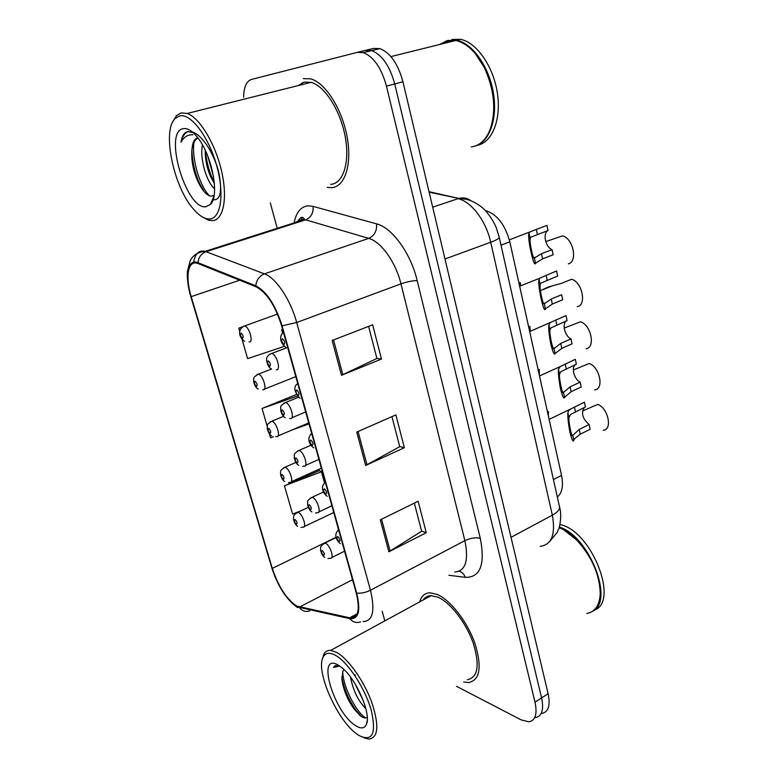 <?xml version="1.0" encoding="UTF-8"?>
<svg xmlns="http://www.w3.org/2000/svg" width="778" height="778" viewBox="0 0 778 778"><rect width="100%" height="100%" fill="white"/><g stroke="black" fill="none" stroke-linecap="round" stroke-linejoin="round"><path stroke-width="1.17" d="M485.414 210.634L486.24 210.819C497.356 214.611 505.223 224.959 509.823 241.87L561.531 475.397C563.573 485.754 562.173 492.96 557.33 497.016M463.688 681.966L468.667 682.578C480.094 680.069 482.146 666.902 474.833 643.075C467.121 621.311 450.141 599.731 436.993 594.353L430.098 592.807C424.876 592.972 421.413 595.987 419.721 601.861C421.413 595.987 424.876 592.972 430.098 592.807L436.993 594.353C450.141 599.731 467.121 621.311 474.833 643.075C482.146 666.902 480.094 680.069 468.667 682.578L463.688 681.966M331.613 187.712C344.819 186.944 352.259 164.644 347.114 136.87C342.116 109.115 325.35 82.672 310.733 78.87L303.332 78.617L310.733 78.87C325.35 82.672 342.116 109.115 347.114 136.87C352.259 164.644 344.819 186.944 331.613 187.712L327.188 187.381L331.613 187.712M296.71 606.091C286.635 599.313 278.495 586.748 272.3 568.417L191.203 296.661C185.164 277.163 187.887 260.173 197.272 263.256L256.001 286.751C266.601 292.363 275.14 305.375 281.607 325.778L356.207 592.885C360.204 609.466 358.288 617.829 350.479 617.985L296.71 606.091M296.924 606.84L349.896 618.685C358.629 619.395 360.895 610.876 356.694 593.108L282.074 325.836C275.441 304.898 266.689 291.555 255.806 285.818L197.991 262.701C187.712 258.189 184.415 275.937 190.843 296.632L271.921 568.232C278.261 587.011 286.605 599.877 296.924 606.84M541.702 713.436C548.402 712.21 550.552 705.646 548.13 693.743L402.946 81.778L394.728 83.946C389.759 65.848 382.056 54.742 371.621 50.609L365.417 50.395L371.621 50.609C382.056 54.742 389.759 65.848 394.728 83.946L541.595 697.924L394.728 83.946L386.452 86.125C381.424 67.958 373.712 56.784 363.326 52.612L357.151 52.389L251.459 79.444C246.422 81.175 243.815 87.117 243.621 97.269M535.264 717.608C541.926 716.421 544.036 709.857 541.595 697.924C544.036 709.857 541.926 716.421 535.264 717.608M319.505 470.534L284.437 485.793L292.616 514.064L300.59 510.952M270.277 202.893L277.24 228.294M382.173 611.236L384.828 620.893M456.482 686.303L521.231 719.913L528.777 721.809C535.41 720.652 537.481 714.097 535.001 702.135L386.452 86.125M380.286 519.84L418.156 501.256L426.266 532.726L388.864 551.797L380.286 519.84M332.157 340.472L372.652 324.815L381.483 359.047L341.503 375.297L332.157 340.472M356.742 432.091L395.885 414.898L404.346 447.71L365.689 465.439L356.742 432.091M242.6 326.799L238.807 328.17L239.712 331.302M241.939 338.984L247.628 358.639L284.33 346.385M296.399 394.495L262.05 408.469L267.214 426.305M269.373 433.754L270.55 437.8L273.428 436.759M404.346 447.71L399.697 446.533M391.956 416.629L399.736 446.679L365.689 465.439M381.483 359.047L376.873 358.376M368.597 326.39L376.902 358.483L341.503 375.297M426.266 532.726L421.598 531.092M414.353 503.123L421.637 531.267L388.864 551.797M291.487 430.215L308.107 424.195L307.855 423.281M262.05 408.469L297.4 396.031M284.437 485.793L321.402 471.76L324.494 482.827M321.402 471.76L319.038 470.223M281.714 329.755L282.647 333.101M238.807 328.17L242.172 327.081M302.623 82.604L301.125 84.851L302.623 82.604M426.616 596.765L426.062 598.408L426.616 596.765M402.946 81.778C398.015 63.767 390.323 52.71 379.849 48.606L373.615 48.411L365.689 50.327M548.519 411.63L548.295 415.608M582.45 411.047L597.718 404.385C608.279 408.139 612.792 430.098 603.125 430.253M589.15 424.545L590.152 429.271L580.262 434.202L574.641 438.695L573.833 440.144C573.24 442.624 571.956 440.056 569.973 432.442C568.251 422.999 567.551 416.395 567.882 412.641L568.592 410.765L570.566 409.053L584.404 402.187L585.416 406.962L570.721 414.382L568.922 417.465C568.348 422.162 572.093 439.405 572.803 435.369L579.24 429.446L589.15 424.545C582.459 418.652 580.874 412.953 584.385 407.458M539.31 369.346L539.271 374.879M529.828 326.283L530.314 331.302M520.093 282.424L520.774 285.691M573.318 369.997L589.17 363.491C599.75 366.885 604.36 389.282 594.684 389.866M564.176 328.073L580.456 321.791C591.056 324.805 595.754 347.649 586.077 348.69M577.305 306.697C586.972 305.19 582.177 281.879 571.567 279.263L561.667 283.27L547.586 287.247L541.43 290.233M580.155 382.154L581.176 386.987L571.14 391.704L564.556 397.286C563.885 399.474 562.533 396.624 560.491 388.757C558.75 379.207 558.079 372.691 558.468 369.2L560.238 366.545L575.321 359.339L576.352 364.211L560.909 371.631L559.538 374.13C558.867 378.439 562.689 396.051 563.496 392.404L570.099 386.861L580.155 382.154C573.989 379.226 570.877 366.788 575.769 364.474M567.094 320.585L550.98 327.878L549.958 329.882C549.18 333.791 553.08 351.773 553.994 348.544L560.763 343.39L570.984 338.897C564.449 336.028 561.531 322.432 567.094 320.585L566.044 315.605L529.682 331.564M570.984 338.897L572.025 343.827L561.823 348.34L555.074 353.523C554.335 355.41 552.905 352.278 550.805 344.139C549.044 334.491 548.402 328.063 548.869 324.854L550.017 322.928M544.299 303.76L551.232 299.015L561.619 294.745L562.689 299.773L552.322 304.062L545.397 308.847C544.075 315.44 537.151 283.581 539.057 279.565L539.903 278.106L556.571 270.958L557.651 276.044L540.982 283.085L540.175 284.699C539.28 288.191 543.268 306.561 544.299 303.76L545.397 308.847M548.004 230.56L531.024 237.086L530.178 238.554C529.176 241.598 533.251 260.367 534.389 258.014L541.507 253.696L552.059 249.66C545.495 247.248 542.461 233.079 548.004 230.56L546.905 225.377L509.337 239.848M552.059 249.66L553.148 254.795L542.616 258.86L535.517 263.207C534.009 269.1 526.939 236.541 529.04 233.303L529.439 232.437M335.464 655.319C329.473 652.11 325.34 652.752 323.074 657.274C315.596 670.48 336.096 718.201 355.663 733.139L358.57 735.259C372.302 742.29 376.552 734.004 371.3 710.402C365.145 688.345 347.854 662.039 335.464 655.319M364.182 737.875L368.869 739.1C378.38 737.719 379.314 725.368 371.67 702.057C363.822 680.672 348.155 658.665 336.728 652.431L330.757 650.369C327.538 650.136 325.194 651.526 323.745 654.541L322.559 658.558M467.315 679.778C478.042 677.434 479.977 665.102 473.131 642.803C465.925 622.419 450.044 602.182 437.703 597.096L431.168 595.617C427.774 595.685 425.158 597.115 423.3 599.916M594.217 610.108C619.502 602.366 591.912 531.539 560.812 524.771L559.946 524.528M365.816 708.593C358.357 701.289 353.231 690.757 350.45 677.006M363.443 701.056L355.118 683.93M343.895 669.488L342.806 671.511L343.993 669.586M355.828 725.767C361.031 728.996 364.561 728.529 366.419 724.386C371.476 714.311 356.402 679.223 342.164 667.923L338.313 665.161C315.732 651.41 333.85 712.842 355.828 725.767M342.806 671.511L341.931 679.544C343.37 689.833 347.406 699.646 354.039 708.972L360.165 715.624C363.307 718.045 365.67 718.58 367.245 717.248M337.827 665.093L333.49 667.417L339.685 666.017M592.369 611.372C614.99 601.773 589.228 535.779 559.314 527.066M600.256 592.69C599.634 574.32 592 556.931 577.354 540.535L563.778 529.847M586.758 613.443C594.907 612.014 599.391 605.605 600.217 594.236C599.994 575.438 592.291 557.505 577.101 540.438C571.101 534.253 565.11 529.983 559.129 527.649M333.49 667.417L335.454 665.491M365.582 717.958C356.489 712.278 343.263 687.849 342.709 671.715M355.303 675.703L355.06 674.701M361.284 716.431L355.916 710.158C348.797 700.093 344.1 689.016 341.805 676.938M179.601 115.922L175.147 118.489C161.678 130.83 173.747 187.391 193.576 209.224C199.236 215.788 204.507 219.046 209.379 218.978C220.903 218.881 224.793 193.994 216.556 165.199C208.494 136.374 190.639 113.005 179.601 115.922M202.688 217.14L208.387 220.125L212.19 220.67C223.198 220.495 227.905 199.003 221.681 171.617C215.584 144.27 199.722 117.731 187.235 113.452L181.109 112.907L176.441 115.63L172.755 121.903M330.747 184.386C343.137 183.598 350.051 162.602 345.189 136.588C340.472 110.602 324.776 85.891 311.083 82.351L304.237 82.108L298.023 85.629M471.293 146.925C479.501 145.856 485.744 140.137 490.023 129.78C496.354 111.03 494.516 90.423 484.519 67.949C476.457 52.301 466.907 43.15 455.85 40.475L447.321 40.563L439.56 44.521M454.984 40.689L447.865 41.01L441.233 44.103M475.047 146.089C489.236 142.286 497.794 119.248 493.417 93.059C489.168 66.859 472.577 43.305 456.696 40.271L447.671 40.485M447.34 40.582L440.406 44.307M447.632 41.069L444.17 43.373M214.602 188.665C206.929 182.888 199.431 158.663 202.445 144.893M214.407 183.608L210.43 176.285C206.88 167.922 205.129 159.198 205.178 150.125M197.729 137.901C194.422 138.698 192.545 142.286 192.078 148.666C192.993 143.181 194.947 139.622 197.933 137.988M193.187 132.717L187.819 131.55C184.24 132.386 181.964 135.936 180.992 142.199C183.851 136.957 187.809 134.487 192.876 134.798M205.849 206.773L210.527 204.361C219.814 195.793 212.083 154.88 197.34 137.22C192.137 130.792 187.44 127.923 183.268 128.633C163.01 131.511 186.127 209.895 205.849 206.773M192.078 148.666L191.972 149.405C191.057 159.84 193.041 170.557 197.933 181.566C202.338 190.688 206.715 195.56 211.042 196.182L213.532 195.579M477.264 145.311C491.997 142.627 501.431 119.909 497.414 93.302C493.534 66.704 476.7 42.372 460.508 39.318L451.96 39.425M492.562 120.872C495.586 103.639 492.96 86.057 484.675 68.114L475.465 53.77M180.992 142.199C182.402 136.432 184.814 132.863 188.218 131.482M209.574 195.881C200.063 186.876 191.524 159.237 193.975 142.345M213.619 177.073L207.794 156.125M191.962 131.813C202.241 134.788 213.736 152.974 218.676 171.841C222.566 191.719 220.495 200.996 212.462 199.683M204.254 191.787L199.508 183.219C194.792 172.648 192.254 161.542 191.903 149.891M214.31 182.451L212.287 178.279C208.582 169.769 206.316 160.618 205.509 150.825M545.757 241.588L562.494 235.88C573.133 238.087 578.025 261.865 568.348 263.868M553.43 479.579L561.531 475.397M501.003 245.128L509.823 241.87M485.754 210.994L486.24 210.819M272.3 568.417L336.115 537.238M294.113 222.897C296.214 212.258 300.921 206.569 308.244 205.81L313.019 206.374L376.581 223.86C392.093 227.584 410.784 253.307 417.183 280.605L480.308 538.337C485.336 564.585 480.337 577.587 465.312 577.364L448.877 575.253M197.991 262.701C198.565 257.246 201.269 253.57 206.102 251.693L305.657 219.824L301.864 219.308L295.018 222.605M309.712 610.866C305.696 612.14 302.341 611.138 299.647 607.861M301.261 220.612L301.971 217.558M282.074 325.836L296.69 322.5L370.454 590.239C365.621 592.603 361.031 593.565 356.694 593.108M255.806 285.818C256.497 279.934 259.385 275.947 264.462 273.856C275.889 277.775 290.622 299.783 296.69 322.5L400.971 283.863C395.778 262.137 381.035 241.588 368.714 238.369L305.657 219.824C311.132 217.402 313.592 212.919 313.019 206.374M360.564 621.885C356.324 623.285 352.774 622.215 349.896 618.685M454.76 572.083C465.545 571.033 468.92 560.559 464.874 540.661L370.454 590.239C375.317 610.847 372.847 621.291 363.025 621.564M193.634 262.225C195.161 253.56 198.993 249.933 205.12 251.362L264.462 273.856L368.714 238.369C374.442 235.715 377.067 230.872 376.581 223.86M190.843 296.632L190.746 296.418C188.13 286.887 186.992 278.66 187.352 271.736L190.221 260.611C193.275 254.98 198.244 251.897 205.12 251.362L304.587 219.552L303.78 218.423C302.311 216.177 300.182 217.315 297.391 221.856M190.785 296.564L271.921 568.232M535.001 702.135L548.13 693.743M357.151 52.389L365.417 50.395M480.308 538.337C475.708 537.238 470.564 538.016 464.874 540.661L400.971 283.863C407.186 281.724 412.593 280.634 417.183 280.605M465.312 577.364C464.096 574.135 462.044 572.102 459.166 571.237M191.203 296.661L239.673 280.206M299.355 607.093L352.531 579.717M349.594 617.839L357.121 613.823M358.065 431.508L366.983 464.787M381.57 519.208L390.109 551.096M333.529 339.937L342.845 374.704M540.185 546.399C551.68 544.736 555.725 534.321 552.341 515.162L511.029 537.345M559.421 506.361L559.567 507.003C559.742 509.668 557.33 512.391 552.341 515.162L490.714 242.259C486.133 220.942 471.147 201.278 457.941 198.701L432.694 207.172M429.018 191.699L458.864 198.419L429.135 192.195M499.175 236.959L499.243 237.261C499.077 238.535 496.238 240.198 490.714 242.259L444.987 258.986M549.365 541.819L557.106 532.56L558.623 529.137C559.508 528.184 562.115 515.231 559.567 507.003L499.243 237.261L496.481 228.285C492.717 218.492 484.47 209.194 483.624 208.854C482.837 207.765 474.599 201.22 466.382 199.304L458.864 198.419C463.367 197.291 467.432 198.079 471.069 200.773M296.408 512.867L298.178 512.439C302.652 513.82 307.242 528.116 302.924 527.163L300.979 527.435M296.428 524.323C297.585 523.361 297.118 521.737 295.018 519.451C293.86 520.424 294.327 522.048 296.428 524.323M323.434 543.696L325.418 543.258C330.105 544.853 334.764 559.188 330.319 558.273L328.005 558.555M322.209 550.484C320.944 551.388 321.411 553.032 323.619 555.424C324.893 554.529 324.416 552.876 322.209 550.484M337.72 536.47C336.359 537.452 336.845 539.164 339.159 541.624C340.521 540.642 340.044 538.93 337.72 536.47M573.833 440.144L572.803 435.369M568.922 417.465L567.882 412.641M575.448 411.786L574.417 406.982M580.262 434.202L579.24 429.446M283.523 467.831L285.205 467.364C289.737 468.502 294.376 483.439 289.873 482.36L288.502 482.584M283.425 479.374C284.563 478.276 284.087 476.622 281.986 474.405C280.848 475.514 281.325 477.167 283.425 479.374M270.355 421.793L271.93 421.277C276.54 422.143 281.218 437.79 276.521 436.555L275.772 436.701M270.131 433.434C271.25 432.189 270.763 430.497 268.663 428.347C267.554 429.592 268.04 431.284 270.131 433.434M256.896 374.685L258.384 374.15C263.061 374.782 267.749 391.11 262.876 389.739L262.75 389.759M256.546 386.442C257.635 385.052 257.129 383.321 255.038 381.239C253.949 382.64 254.455 384.371 256.546 386.442M243.135 326.497L244.671 325.982C249.359 326.711 253.832 343.01 249.067 341.882M242.639 338.391C243.699 336.835 243.193 335.065 241.102 333.062C240.042 334.618 240.558 336.388 242.639 338.391M310.539 497.93L312.435 497.424C317.2 498.776 321.898 513.772 317.239 512.712L315.508 512.965M309.167 504.679C307.923 505.719 308.409 507.412 310.607 509.736C311.852 508.695 311.375 507.003 309.167 504.679M297.361 451.094L299.141 450.54C303.994 451.619 308.74 467.325 303.858 466.119L302.749 466.314M295.825 457.824C294.609 459.01 295.095 460.741 297.303 462.998C298.519 461.811 298.032 460.08 295.825 457.824M283.873 403.16L285.545 402.576C290.486 403.354 295.261 419.828 290.175 418.467L289.717 418.554M282.171 409.88C280.984 411.222 281.49 412.992 283.678 415.18C284.874 413.828 284.378 412.068 282.171 409.88M324.368 488.798C323.035 489.926 323.531 491.686 325.846 494.069C327.188 492.941 326.692 491.181 324.368 488.798M564.556 397.286L563.496 392.404M559.538 374.13L558.468 369.2M566.228 368.83L565.178 363.929M571.14 391.704L570.099 386.861M310.704 439.988C309.401 441.282 309.907 443.081 312.221 445.386C313.534 444.102 313.028 442.303 310.704 439.988M555.074 353.523L553.994 348.544M549.958 329.882L548.869 324.854M556.815 324.98L555.735 319.982M561.823 348.34L560.763 343.39M296.719 390.002C295.436 391.46 295.951 393.308 298.266 395.525C299.549 394.076 299.034 392.238 296.719 390.002M540.175 284.699L539.057 279.565M547.197 280.216L546.107 275.111M552.322 304.062L551.232 299.015M282.385 338.8C281.13 340.433 281.655 342.32 283.97 344.459C285.225 342.835 284.699 340.949 282.385 338.8M535.517 263.207L534.389 258.014M530.178 238.554L529.04 233.303M537.384 234.509L536.266 229.286M542.616 258.86L541.507 253.696M270.083 354.087L271.755 353.504C276.744 354.243 281.373 371.087 276.229 369.715M268.206 360.807C267.039 362.324 267.554 364.123 269.742 366.234C270.919 364.726 270.404 362.918 268.206 360.807M297.507 607.599L291.05 602.308M275.169 577.257L271.833 568.066M363.326 52.612L379.849 48.606M350.479 617.985L356.713 614.649M333.762 512.517L304.237 526.541M308.312 507.353L297.692 512.303C292.042 516.125 293.948 516.222 293.501 519.286C294.463 522.972 295.834 525.325 297.614 526.346M336.184 537.51L324.786 543.083C319.009 547.119 321.051 547.041 320.555 550.163C321.489 553.887 322.889 556.309 324.757 557.418M344.557 551.184L331.7 557.583M572.2 435.398L573.026 434.99M570.478 409.111L549.122 419.371M338.566 529.74C332.255 535.916 338.44 542.14 340.365 543.734M321.382 468.191L291.254 481.738M295.883 462.424L284.874 467.277C278.971 471.157 281.004 471.011 280.518 474.483C281.5 478.237 282.91 480.6 284.758 481.582M308.74 422.911L277.97 435.943M283.542 416.356L271.775 421.238C265.609 425.128 267.758 424.924 267.233 428.629C268.313 432.558 269.781 434.96 271.639 435.826M271.561 369.025L258.296 374.169C252.033 378.05 254.143 377.807 253.667 381.823C254.814 385.869 256.341 388.28 258.257 389.058M295.815 376.64L264.394 389.136M277.493 314.079L243.952 326.167C234.762 331.506 242.571 340.647 244.593 341.25M323.551 491.959L311.978 497.307C305.949 501.353 308.088 501.207 307.543 504.552C308.526 508.384 309.965 510.835 311.881 511.895M331.885 505.807L318.708 512.021M310.957 445.22L298.878 450.481C292.577 454.546 294.823 454.284 294.24 457.911C295.232 461.831 296.729 464.31 298.733 465.351M318.931 459.419L305.414 465.429M551.728 286.071L540.438 290.632M298.519 397.227L285.477 402.557C278.864 406.69 281.276 406.155 280.644 410.288C281.733 414.343 283.28 416.823 285.302 417.747M305.686 411.99L291.808 417.776M562.922 392.336L563.885 391.879M560.209 366.574L539.514 375.949M325.282 482.166C318.844 488.409 325.223 494.857 327.207 496.374M553.459 348.398L554.607 347.883M311.677 433.443C305.171 439.764 311.667 446.523 313.758 447.904M543.803 303.546L545.193 302.973M300.016 398.287C293.987 391.538 293.228 386.617 297.741 383.544M539.776 278.223L519.636 286.207M285.973 347.494C278.203 341.542 280.343 334.209 283.464 332.41M533.961 257.771L535.653 257.119M323.074 657.274L323.745 654.541M431.168 595.617L330.757 650.369M367.245 720.389L366.419 724.386M341.931 679.544L341.892 679.038M354.039 708.972L355.916 710.158M175.147 118.489L176.441 115.63M213.989 195.988L210.527 204.361M460.508 39.318L456.696 40.271M455.85 40.475L390.926 56.59M311.083 82.351L187.235 113.452M197.933 181.566L199.508 183.219M212.287 178.279L210.43 176.285M271.6 369.044C269.169 367.984 267.506 365.145 266.621 360.545C266.095 357.53 267.671 355.215 271.327 353.601L286.537 347.863"/></g></svg>
